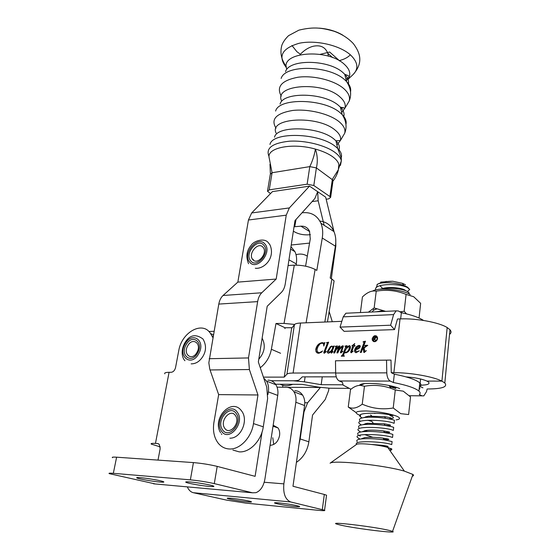 <?xml version="1.0" encoding="UTF-8"?>
<svg xmlns="http://www.w3.org/2000/svg" width="560" height="560" viewBox="0 0 560 560"><rect width="100%" height="100%" fill="white"/><g stroke="black" fill="none" stroke-linecap="round" stroke-linejoin="round"><path stroke-width="0.84" d="M389.844 415.478L391.251 415.996C394.688 417.578 393.988 418.53 389.137 418.859M399.686 388.605C397.152 387.464 393.575 386.414 388.955 385.462C379.505 383.67 371.385 383.047 364.581 383.586C361.557 383.915 359.856 384.503 359.471 385.357M364.462 386.246L360.36 385.343C357.14 385.343 353.85 386.764 350.497 389.592L348.25 407.029C352.387 409.164 357.049 408.212 362.236 404.159C372.127 408.548 382.459 409.822 393.225 407.995L400.75 413.672L408.618 414.54L410.522 396.928L403.249 391.167L395.269 389.991L390.985 388.346C382.333 385.343 373.492 384.65 364.462 386.246L362.236 404.159M396.13 419.895C400.54 419.223 400.694 417.97 396.599 416.143C388.535 413.287 378.406 411.565 366.205 410.97C355.754 411.019 353.479 412.405 359.373 415.128L360.486 415.534M356.034 412.538L348.25 407.029M395.269 389.991L393.225 407.995M371.518 415.492L370.496 414.995M257.971 394.982L218.659 394.611L213.934 422.331C212.66 430.584 214.032 437.472 218.057 442.988C220.976 446.67 224.665 448.665 229.124 448.973C239.701 449.869 251.51 437.647 253.47 423.591L257.971 394.982L249.382 369.544L248.493 357.938L257.642 301.616C258.314 297.766 259.686 294.819 261.779 292.768L276.192 279.055L286.237 215.173L289.345 207.935L309.512 186.13L272.44 191.604L309.512 186.13L325.661 197.141L334.075 231.847M218.659 394.611L209.783 369.215L208.838 362.803L218.792 304.08C219.492 300.349 220.913 297.486 223.055 295.484L237.846 282.121L276.192 279.055M253.183 259.378L253.351 260.113L253.183 259.378M237.846 282.121L248.444 220.01L251.664 212.954L272.44 191.604M328.412 56.189L327.796 53.312C325.332 47.075 320.439 44.73 313.117 46.277C308.308 47.572 303.898 50.4 299.901 54.775M312.116 201.579L318.164 200.76L317.681 191.695L314.853 198.541L294.987 220.612L285.264 283.857C284.669 287.525 283.388 290.353 281.421 292.348L267.197 306.271L258.349 361.984L266.763 387.156L267.631 398.531L263.284 426.818C261.394 440.713 249.704 452.774 239.169 451.857L232.911 450.058M296.408 462.371C303.212 457.744 307.363 450.891 308.868 441.812L312.55 415.051L325.185 399.567L328.58 390.796L328.923 388.206M332.29 321.727L329.147 311.486M331.331 278.705L335.832 246.001L335.741 239.064M318.164 200.76L324.156 225.295M291.235 245.014L309.561 243.089M287.322 387.345L320.432 387.457L307.629 402.773L303.996 411.901L300.188 438.956L299.054 444.01M282.891 385.322L282.604 387.226M347.795 313.145L345.87 313.236L343.224 316.848L340.032 327.103L344.071 331.331L394.527 329.609L390.628 325.22L393.61 314.601L396.116 310.863L398.398 310.982L401.366 312.711C411.467 314.832 418.859 317.415 423.542 320.446M419.545 385.196L419.923 385.196C427.28 385.119 430.164 384.09 428.561 382.123L426.937 381.087L441.917 381.122L447.174 327.544C439.026 322.371 415.933 318.122 400.043 318.92L397.474 319.025L394.527 329.609M340.032 327.103L390.628 325.22M400.659 318.899L401.366 312.711M419.055 318.031L420.644 303.331L413.693 296.73L406.091 294.399C396.466 290.437 386.512 289.359 376.236 291.165C371.875 290.304 367.276 292.236 362.425 296.961L360.416 312.55M399.854 311.829L404.173 311.255L406.091 294.399M404.173 311.255L406.49 313.866M368.375 312.172L374.15 307.937L376.236 291.165M374.15 307.937L385.658 311.353M372.617 291.074C378.161 287.175 402.584 289.415 410.214 294.581M376.817 308.945C374.15 309.659 372.631 310.667 372.253 311.99M350.966 389.221L343.14 385.14L342.468 382.347L339.269 380.968L390.299 381.087L393.372 382.515C406.651 385.14 415.163 387.989 418.929 391.069C420.392 392.399 420.504 393.561 419.272 394.548L422.079 395.857L423.808 395.885L426.475 391.699L427.154 388.976M395.794 388.577L389.788 386.645M390.299 381.087C388.192 379.841 387.023 377.097 386.792 372.855L386.519 360.143L335.482 360.78L390.992 360.073L391.265 372.694L394.331 374.164C407.561 376.803 416.052 379.715 419.79 382.886C421.246 384.258 421.358 385.469 420.119 386.498L422.919 387.835M386.519 360.143L390.992 360.073M419.272 387.814L419.979 387.814M335.482 360.78L335.671 373.037C335.881 377.118 337.078 379.764 339.269 380.968M394.331 374.164L393.372 382.515M190.323 481.992C186.473 481.677 185.031 481.789 185.99 482.321C187.852 483.357 201.593 485.779 209.097 486.409C213.08 486.745 214.585 486.64 213.598 486.094C211.785 485.072 197.792 482.601 190.323 481.992M140.651 477.694C137.361 477.421 136.108 477.512 136.899 477.96C138.537 478.933 152.586 481.425 159.726 482.02C163.135 482.314 164.437 482.223 163.625 481.761C162.043 480.802 147.756 478.268 140.651 477.694M279.496 502.971C288.883 504.035 295.533 505.176 299.46 506.387C300.3 506.856 298.662 506.898 294.546 506.506C285.222 505.442 278.614 504.308 274.722 503.097C273.896 502.642 275.485 502.6 279.496 502.971M231.581 498.33C238.217 498.946 250.012 500.976 251.321 501.732C252.035 502.138 250.6 502.173 247.016 501.83C240.359 501.207 228.753 499.205 227.409 498.442C226.702 498.043 228.095 498.008 231.581 498.33M273.168 425.208L278.005 427.91C279.454 430.01 279.972 432.572 279.566 435.596C278.152 441.714 274.988 444.962 270.081 445.34M273.742 444.472L272.769 437.759M294.784 390.67C298.067 390.768 300.685 392.266 302.645 395.164C304.458 398.076 305.102 401.534 304.584 405.545L292.978 486.248L324.317 494.459L326.55 495.208L326.487 495.698M158.004 460.103L160.167 448.679L159.271 444.346L157.577 443.527L155.463 443.408C151.942 443.233 150.542 443.464 151.27 444.101L160.272 446.894M263.732 378.084L266.539 381.087C268.345 384.104 268.947 387.709 268.345 391.895L267.925 394.548M262.045 432.096L255.115 476.329L217.203 466.396C209.727 464.583 201.803 463.323 193.431 462.595L190.365 479.85C198.765 480.676 206.738 481.929 214.284 483.616L217.203 466.396M164.822 373.842C164.178 372.869 165.599 372.358 169.078 372.309L171.164 372.302C173.334 372.008 174.79 370.433 175.546 367.584L178.731 350.77C181.615 332.199 202.65 320.488 210.56 333.585L212.891 337.624M155.393 483.973L109.249 473.634C108.388 473.137 109.746 473.032 113.33 473.319L116.613 457.191C113.036 456.953 111.671 457.128 112.511 457.709M213.108 336.406L211.82 335.867M153.51 483.805L252.532 492.8L255.969 492.674C260.589 490.819 263.585 486.227 264.936 478.898L277.739 395.43C278.313 391.293 277.704 387.723 275.891 384.734C273.938 381.759 271.299 380.233 267.974 380.163M252.532 492.8L214.284 483.616M190.365 479.85L113.33 473.319M326.55 495.208L324.562 510.223C325.556 510.776 323.575 510.818 318.626 510.349L245.658 503.09L226.506 500.108L193.333 492.702C190.729 492.051 188.72 490.112 187.32 486.878M277.074 387.184L286.055 387.247C289.352 387.338 291.984 388.843 293.937 391.769C295.75 394.709 296.387 398.202 295.848 402.255L283.857 483.861C283.024 493.633 285.313 499.674 290.717 501.97L193.333 492.702M324.562 510.223L290.717 501.97M116.613 457.191L193.431 462.595M286.671 68.859C279.699 52.073 327.677 47.943 344.554 64.505C349.041 68.649 350.63 72.709 349.307 76.678L346.353 80.857M338.457 168.378L338.884 164.668C338.373 162.127 336.42 159.572 333.025 156.996C328.65 153.783 322.777 151.144 315.399 149.086C317.527 155.33 317.856 161.602 316.393 167.916L313.81 185.5L307.139 184.191L269.248 189.847L267.498 191.268L270.536 193.557M307.139 184.191L309.785 166.621C312.508 161.077 314.377 155.232 315.399 149.086C293.02 142.639 267.414 147.497 269.045 157.185L269.157 157.99M326.165 199.213L328.671 198.877L330.645 197.33L329.91 196.553L332.367 179.312L338.373 169.729L338.968 166.502L338.149 170.737M330.645 197.33L333.074 180.215L316.421 167.93M269.045 157.185L272.069 172.739L269.248 189.847M309.785 166.621L272.069 172.739M329.91 196.553L313.81 185.5M333.074 180.215L333.067 180.936C336.357 176.869 338.142 171.36 338.373 169.729L338.877 164.668M309.799 166.614L316.393 167.916M267.617 190.526L270.305 174.3L272.013 172.746M339.843 61.082L329.679 52.024L320.159 54.348M392 442.26L392.084 441.553L384.37 439.894C376.054 438.69 368.417 438.347 361.459 438.886C357.406 439.376 355.992 440.321 357.231 441.707M356.398 444.521L356.58 444.395C352.814 440.321 380.52 441.539 389.732 443.989L391.741 444.598L392.084 441.553M375.725 289.912C372.953 283.584 399.119 282.982 407.463 287.581L409.71 289.506L407.512 287.147L403.795 285.418C395.682 282.352 381.346 281.778 377.398 284.319L376.264 287.7M409.199 294L408.877 292.53L407.043 291.284C401.73 288.533 387.254 287.112 379.932 289.247M373.625 309.771L373.247 308.742M376.327 311.794L382.802 310.751M400.743 312.347L403.298 313.117M389.473 386.204L396.116 387.681M362.012 417.949L360.339 416.724C354.956 411.922 383.446 412.545 392.952 415.569M394.373 421.225L394.471 420.322L392.497 419.608L385.567 418.278C378.322 417.228 371.511 416.948 365.134 417.445C360.339 417.97 358.575 419.055 359.842 420.707M361.319 424.956L359.471 423.668C354.067 418.978 382.613 419.706 392.154 422.618L394.135 423.325L394.478 420.322M393.589 428.204L393.68 427.371L391.692 426.685L385.196 425.453C377.58 424.347 370.475 424.046 363.888 424.564C359.359 425.075 357.721 426.118 358.974 427.672M360.64 432.005L358.603 430.654C353.171 426.076 381.773 426.902 391.349 429.709L393.344 430.381L393.68 427.371M392.798 435.218L392.882 434.448L390.887 433.79L384.79 432.663C376.817 431.501 369.446 431.179 362.663 431.711C358.379 432.215 356.86 433.202 358.106 434.672M358.988 435.358L360.325 436.1M359.954 439.075L357.735 437.668C352.268 433.202 380.926 434.14 390.544 436.828L392.539 437.472L392.882 434.448M365.918 416.605L367.794 417.256M373.107 423.003L371.924 421.449L367.689 420.266M365.33 423.584L367.57 424.326M364.763 430.598L367.423 431.445M407.477 291.508L409.71 289.506M340.788 525.147L337.505 524.314C325.374 520.982 373.051 526.505 388.976 530.355L392.546 531.37C399.105 533.911 355.866 528.661 340.788 525.147M389.284 447.965L387.779 447.475C379.085 444.745 358.603 442.743 356.58 444.395L330.085 463.204C333.648 459.865 383.712 465.087 404.369 471.121L412.923 474.453C413.854 475.223 413.637 475.832 412.272 476.273M389.417 448.147L391.258 448.875C392.301 449.603 391.818 450.107 389.816 450.38M388.038 447.846L389.263 448.112M376.999 284.571L377.552 284.207C381.101 282.282 386.162 281.295 392.735 281.239L380.681 282.121M392.735 281.239L402.36 283.304L405.489 284.76M390.369 449.379C391.972 449.351 392.273 449.12 391.279 448.7L390.306 448.371M386.47 281.414L383.103 282.205M379.932 285.677L382.844 288.652M405.573 290.668C403.928 288.064 387.835 286.111 381.745 288.841M389.578 418.649C393.05 418.425 391.349 417.76 384.475 416.654L368.305 416.206L363.762 417.613M385.112 425.341L388.962 425.6C392.147 425.418 390.495 424.809 383.992 423.773L367.143 423.297L362.831 424.69M384.531 432.313L388.325 432.586C391.251 432.446 389.641 431.893 383.488 430.92C377.342 430.087 371.511 429.919 366.002 430.416L361.907 431.795M364.518 434.581L372.869 437.283M383.915 439.32L387.674 439.607C390.355 439.509 388.787 439.005 382.963 438.102C376.558 437.241 370.524 437.059 364.868 437.563L360.983 438.942M383.376 446.369L387.009 446.67C389.459 446.6 387.933 446.152 382.424 445.312L371.49 444.451M288.085 265.503L294.294 265.16C302.183 265.069 309.12 266.497 315.105 269.444L306.096 322.812M302.015 212.8L303.289 212.681C311.5 212.149 317.366 215.656 320.901 223.216C322.693 227.577 323.148 232.512 322.266 238.028L316.813 270.417L315.105 269.444M292.698 384.307C288.162 386.225 283.955 386.204 280.084 384.244M296.03 254.681C300.258 253.533 304.017 254.03 307.307 256.165M294.595 324.45L284.046 323.407L275.982 323.491L271.376 349.279C269.808 357.056 266.105 363.195 260.267 367.71M296.037 265.118L296.247 263.921C297.017 259.287 296.583 255.199 294.945 251.657L290.976 246.694M324.842 322.035L331.842 278.999L330.204 278.068L335.405 246.19L322.266 238.028M331.842 278.999L334.096 280.91L333.809 282.688M284.893 328.629L285.047 327.754L275.982 323.491M285.047 327.754L292.117 327.705M305.585 266.182L310.275 238.924L309.533 231.28C307.783 227.661 304.906 225.96 300.909 226.177L294.035 226.779M310.429 234.661L308.021 234.85C303.1 235.011 298.739 234.094 294.945 232.099L293.363 231.147M319.851 221.074C326.375 221.802 331.086 225.302 333.963 231.581C335.776 235.893 336.252 240.765 335.405 246.19M419.867 388.92L419.153 388.913M348.768 388.367L329.693 388.22L318.668 387.163L302.12 384.356L274.568 384.223M336.245 376.838L302.302 376.859L299.327 379.764C298.557 380.436 296.541 380.779 293.279 380.779L271.131 380.73L293.279 380.779L304.388 381.836L321.174 384.685L342.818 384.797M322.266 376.845L321.174 384.685M406.056 376.894C415.03 377.524 421.988 378.924 426.937 381.087L441.917 381.122L444.808 382.984C447.93 386.876 442.26 388.878 427.798 388.976M400.043 318.92L393.876 372.687C409.983 372.512 433.538 376.67 441.917 381.122L447.174 327.544L449.974 329.728C451.507 331.492 451.36 333.053 449.519 334.404M373.779 341.222C375.606 341.845 376.852 341.033 377.51 338.779L377.363 337.463L376.285 336.322M377.216 338.625L377.069 337.316C375.284 335.328 373.772 335.811 372.54 338.758L372.694 340.095C374.486 342.062 375.991 341.572 377.216 338.625M372.176 338.772L372.351 340.319C374.423 342.594 376.173 342.027 377.594 338.618L377.419 337.099C375.354 334.796 373.604 335.349 372.176 338.772M376.488 335.93C374.451 335.51 373.107 336.504 372.463 338.919L372.645 340.466L373.583 341.614M363.244 341.726L365.484 341.222L362.586 348.887L365.288 346.311L365.435 345.842L364.742 345.394L367.745 345.324L364.21 347.921L364.63 351.414L366.345 350.63L364.224 352.548L363.804 352.338L363.363 348.677L362.313 349.615L361.242 352.457L360.304 352.471L364.028 342.594L364.084 342.16L363.041 342.027L365.393 341.46M354.522 343.574L354.032 345.646L355.047 345.618L354.991 346.066L353.864 346.087L351.673 351.883L353.213 351.092L351.211 352.786L350.686 352.072L352.807 346.115L351.89 345.863L354.767 343.693M335.202 346.374L337.344 345.884L336.07 349.384L338.709 346.101L340.067 346.199L339.052 349.685L341.656 346.311L342.853 345.758L343.392 346.094L341.516 351.869L342.965 351.197L340.879 352.975L340.417 352.38L342.363 347.347L342.202 346.647L339.255 349.832L337.778 352.884L336.875 352.898L338.849 346.724L335.853 350.175L334.663 352.94L333.767 352.954L336.028 347.004L335.202 346.374L337.26 346.115M326.466 342.685L328.643 342.195L324.821 352.184L326.354 351.554L324.247 353.276L323.75 352.667L327.32 343.294L326.466 342.685L328.559 342.426M393.876 372.687L391.265 372.694M335.664 372.897L293.104 373.044C289.723 373.079 287.672 373.45 286.944 374.164L284.221 377.118L263.41 377.132M341.831 321.328L300.552 323.036C297.213 323.197 295.169 323.736 294.42 324.639L291.613 328.377L284.221 377.118M324.786 342.587L323.82 346.059L323.512 343.847L322.126 343.084L320.04 343.882L317.961 346.612L317.044 349.531L317.275 351.652L319.221 352.793L322.644 350.994L318.703 353.374L316.064 351.918L315.742 349.412C316.666 345.457 318.822 343.203 322.203 342.65L324.072 343.035L324.996 342.685M333.27 346.276L334.257 345.961L331.877 352.191L333.088 351.596L331.366 353.143L330.96 352.52L331.492 350.889L329.511 352.793L328.356 353.199L327.439 352.604L327.327 351.484L330.337 346.696L331.94 346.017L332.92 347.165L333.27 346.276L334.152 346.227M344.911 346.15L347.109 345.66L346.416 347.494L349.237 345.611L350.364 346.374L350.49 347.55C349.797 350.532 348.187 352.31 345.66 352.884L344.505 352.527L343.49 355.32L344.33 356.153L341.285 356.202L342.867 354.452L345.471 347.599L345.702 346.542L344.911 346.15L347.025 345.891M357.903 349.048L355.81 349.587L355.831 351.071L356.902 351.792L359.31 350.763L356.146 352.695L354.739 351.827L354.557 350.42C355.166 347.599 356.685 345.919 359.1 345.38L360.234 345.947L360.297 346.486L359.709 347.746L357.903 349.048M214.004 331.296L208.866 331.499M323.925 345.751L323.673 345.17M323.974 345.31L323.813 343.987L323.05 343.315M318.374 352.667L319.221 352.793M319.522 352.926L321.643 352.149M317.457 353.171L316.372 352.058L315.742 349.412M316.043 349.545C316.967 345.597 319.123 343.35 322.504 342.797L322.203 342.65M322.504 342.797L324.072 343.035M324.373 343.175L324.926 342.888M324.191 353.276L323.75 352.667M324.058 352.807L327.32 343.294M327.621 343.441L327.271 343.056M331.331 353.143L330.96 352.52M331.261 352.66L331.233 351.554M331.534 351.694L331.492 350.889M328.097 353.171L327.327 351.484M327.628 351.624L330.337 346.696M330.638 346.836L331.94 346.017M333.564 346.416L332.92 347.165M331.513 350.896L332.864 347.802L332.36 346.605M329.021 352.31L330.638 351.841M332.563 347.662L332.507 346.808L331.877 346.451L330.862 346.934L328.468 351.204L329.112 352.317L330.981 351.05L332.864 347.802M337.673 347.571L338.709 346.101M339.01 346.241L339.479 345.835M340.669 347.872L341.656 346.311M341.957 346.458L342.853 345.758M340.837 352.968L340.417 352.38M340.718 352.52L342.363 347.347M342.657 347.494L342.426 347.06M342.72 347.2L342.384 346.752M337.232 352.891L339.059 347.137M339.353 347.277L339.01 346.801M334.124 352.947L335.951 347.228M336.252 347.368L336.028 347.004M336.322 347.144L335.944 346.71M349.237 345.611L346.416 347.494M349.531 345.751L349.916 345.8M343.882 355.831L344.379 355.992M341.691 356.041L343.168 354.592L345.471 347.599M345.772 347.746L345.73 346.808M345.401 352.387L346.143 352.583C348.068 351.771 349.237 350.154 349.643 347.746L349.069 346.514M345.625 349.573L344.757 351.869L345.842 352.443C347.767 351.624 348.936 350.014 349.342 347.599L348.635 346.353L345.625 349.573M355.026 345.772L354.032 345.646M351.127 352.779L350.686 352.072M350.987 352.212L352.807 346.115M352.191 346.003L354.683 343.91M356.545 351.743L356.902 351.792M357.196 351.932L358.981 351.099M355.537 352.611L354.557 350.42M354.851 350.56C355.46 347.746 356.979 346.066 359.394 345.52L359.1 345.38M359.394 345.52L359.954 345.583M359.688 346.675L358.827 345.828L355.915 349.146L357.819 348.817L359.688 346.675L359.261 345.982M357.819 348.817L359.394 346.528M355.915 349.146L357.525 348.67M365.288 346.311L362.586 348.887M365.575 346.458L365.449 345.975M365.036 345.541L367.689 345.478M364.098 352.478L363.363 348.677M360.654 352.464L364.028 342.594M364.322 342.741L364.098 342.307M364.392 342.454L364.042 342.09M374.92 336.952L374.213 336.966L374.038 338.401L375.816 337.624L374.92 336.952M375.816 337.624L375.011 338.534L374.038 338.401M376.103 337.778L375.669 337.12M373.709 340.823L374.22 336.693L375.858 336.714M375.599 340.774L374.255 338.835L373.401 340.83L373.926 336.539L375.529 336.553L376.096 337.05L376.152 337.617L374.675 338.821L375.816 340.767L374.255 338.835M210.028 369.957L249.382 369.544M209.181 358.708L248.493 357.938M218.792 304.08L257.642 301.616M223.055 295.484L261.779 292.768M248.444 220.01L286.237 215.173M251.664 212.954L289.345 207.935M253.47 423.591L263.284 426.818M304.766 402.731L307.629 402.773M308.868 441.812L300.188 438.956M222.439 429.632C215.768 420.385 230.104 403.781 236.306 413.644C243.236 422.891 228.494 439.803 222.439 429.632M235.48 415.618C230.643 407.883 219.401 420.889 224.644 428.113C229.39 436.037 240.877 422.849 235.48 415.618M237.412 412.377C230.216 400.981 213.64 420.182 221.347 430.899C228.347 442.708 245.455 423.08 237.412 412.377M343.224 316.848L393.61 314.601M250.677 260.855C244.125 253.652 257.754 237.426 263.844 245.238C270.627 252.406 256.641 268.933 250.677 260.855M263.032 247.289C258.279 241.164 247.597 253.869 252.735 259.504C257.418 265.797 268.317 252.903 263.032 247.289M264.894 243.992C257.824 234.976 242.074 253.743 249.634 262.087C256.536 271.467 272.769 252.294 264.894 243.992M422.093 395.864L409.367 395.703L422.079 395.857M335.671 373.037L386.792 372.855M169.078 372.309L155.463 443.408M158.536 443.786L157.577 443.527M277.739 395.43L268.345 391.895M304.584 405.545L295.848 402.255M322.308 509.558L324.317 494.459M264.194 482.251L283.857 483.861M281.442 100.541C274.092 84.525 322.644 80.983 339.892 96.887C344.351 100.751 346.024 104.524 344.911 108.199L341.684 112.553M276.101 133.014C268.282 117.796 317.457 114.856 335.118 130.081C339.542 133.665 341.292 137.151 340.382 140.539L336.903 144.998M300.384 54.25L296.877 51.681L291.935 45.479M319.214 28.14C328.174 28.854 336.007 31.178 342.72 35.098M286.384 67.55C277.585 56.406 281.883 48.3 299.264 43.246C316.036 39.683 340.27 45.381 350.819 55.244C358.029 62.391 358.771 68.845 353.045 74.606L348.271 79.072M285.523 71.638C289.205 58.73 329.371 59.43 343.336 72.954L344.743 74.298C348.005 77.777 349.188 81.165 348.306 84.462M281.141 78.442C285.04 64.372 329.546 65.205 344.946 79.996L346.5 81.459C349.874 85.022 351.218 88.508 350.539 91.903M281.288 96.138C276.073 86.702 281.631 80.402 297.962 77.231C313.488 75.131 334.278 80.339 343.721 88.564C348.586 92.869 350.385 97.069 349.125 101.171L347.081 104.58M280.077 104.034C283.129 91.609 324.24 92.456 338.646 105.546L340.389 107.135C343.651 110.551 344.729 113.827 343.616 116.956M275.618 111.055C278.81 97.531 324.366 98.532 340.256 112.84L342.167 114.569C345.464 117.971 346.724 121.247 345.954 124.418M276.038 128.254C270.55 119.273 276.045 113.351 292.516 110.481C308.196 108.619 329.35 113.743 338.996 121.625C343.826 125.622 345.716 129.507 344.673 133.287L342.713 136.605M274.512 137.193C276.913 125.307 318.976 126.343 333.837 138.957L335.909 140.763C339.185 144.095 340.144 147.245 338.786 150.199M269.969 144.438C272.433 131.53 319.046 132.748 335.44 146.51L337.722 148.47C340.942 151.697 342.118 154.77 341.25 157.696M268.968 156.352C265.601 148.127 272.356 143.087 289.233 141.218C305.193 140.154 325.612 145.264 335.195 152.6C338.786 155.344 340.837 158.088 341.334 160.832L340.452 165.417M343.308 107.541L340.788 108.794M348.971 77.49L345.877 78.932M350.315 54.789C347.872 57.442 344.197 59.374 339.297 60.599M284.046 323.407L294.294 265.16M296.247 263.921L288.96 259.805M280.574 353.269L271.376 349.279M309.673 231.602L300.909 226.177M296.03 219.45L294.735 226.702M197.561 353.094C191.464 364.462 179.641 355.467 186.172 344.708C192.073 333.487 204.12 342.076 197.561 353.094M187.782 345.723C182.539 354.375 192.045 361.55 196.917 352.45C202.174 343.63 192.528 336.707 187.782 345.723M185.15 343.952C177.429 356.65 191.387 367.325 198.611 353.871C206.367 340.816 192.108 330.701 185.15 343.952M305.109 376.859L304.388 381.836M420.581 378.973L420.133 383.222M300.552 323.036L293.104 373.044M294.42 324.639L286.944 374.164M364.581 383.586L360.36 385.336M388.955 385.462L390.985 388.339M374.612 413.168L374.871 413.539M327.796 53.312L332.661 57.631M220.535 432.621C211.694 418.502 231.637 397.292 241.416 410.732L241.479 410.809C248.906 419.748 241.248 438.494 229.866 438.2M273.014 426.244L278.005 427.91M221.312 433.797L221.809 434.413M345.87 313.236L396.116 310.863M248.563 263.739C245.742 256.746 246.554 250.684 251.006 245.539C253.715 240.709 264.572 237.643 268.254 242.613L269.976 244.846C275.646 258.041 263.928 269.367 255.318 268.247M296.121 264.656L296.954 265.132M419.79 382.886L418.929 391.069M185.99 482.321L186.067 481.866M136.899 477.96L136.969 477.582M213.395 334.775L210.56 333.585M275.891 384.734L266.539 381.087M302.645 395.164L293.937 391.769M349.307 76.678L347.935 75.537L344.743 74.298L346.5 81.459C350.903 88.179 351.778 94.752 349.125 101.171L344.911 108.199L340.389 107.135L342.167 114.569C346.29 120.974 347.123 127.211 344.673 133.287L340.382 140.539L335.909 140.763L337.722 148.47L341.285 157.997L341.334 160.832L338.625 168.686M353.045 74.606C363.608 62.825 360.255 52.906 353.402 43.68C348.292 38.192 341.789 34.034 333.907 31.199C322.511 28.049 314.398 26.425 298.921 30.142L288.603 35.63C285.418 38.696 283.185 41.853 281.911 45.08C279.769 52.465 281.239 59.64 286.307 66.605M270.375 173.621L269.976 164.248M360.591 414.687L360.339 416.724M408.877 292.53L408.737 293.769M387.779 447.475L404.369 471.121M392.546 531.37L412.923 474.453M402.36 283.304L403.795 285.418M385.567 418.278L384.475 416.654M365.134 417.445L368.305 416.206M385.196 425.453L383.992 423.773M363.888 424.564L367.143 423.297M384.79 432.663L383.488 430.92M362.663 431.711L366.002 430.416M384.37 439.894L382.963 438.102M361.459 438.886L364.868 437.563M383.257 446.341L382.424 445.312M294.945 251.657L290.598 249.137M327.46 321.923L334.096 280.91M333.963 231.581L320.901 223.216M262.129 338.198C265.699 345.114 264.747 351.939 259.266 358.666L258.804 359.149M184.94 360.71C182.42 358.393 180.432 351.33 184.548 343.364M184.583 343.294C189.371 334.978 195.496 333.536 202.965 338.975C206.304 344.764 206.346 350.469 203.098 356.083C199.934 361.312 195.951 363.902 191.149 363.86M449.974 329.728L444.808 382.984"/></g></svg>
